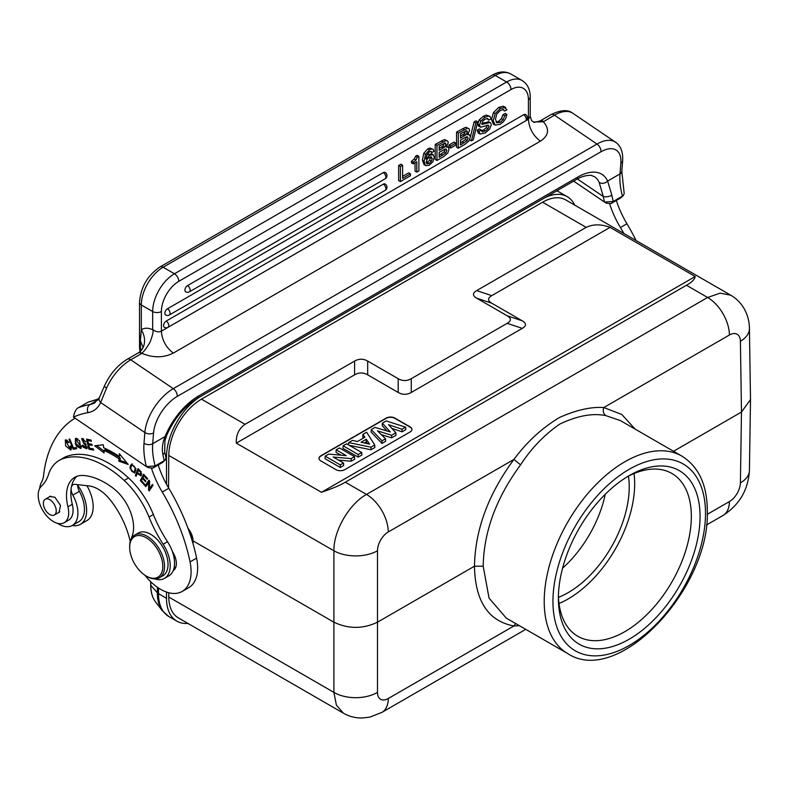<?xml version="1.0" encoding="UTF-8"?>
<svg xmlns="http://www.w3.org/2000/svg" width="790" height="790" viewBox="0 0 790 790"><rect width="100%" height="100%" fill="white"/><g stroke="black" fill="none" stroke-linecap="round" stroke-linejoin="round"><path stroke-width="1.19" d="M620.219 198.28L622.461 196.187A58.569 33.812 60 0 1 620.012 173.909A6.162 3.851 4.5 0 0 621.809 171.45L624.189 193.471L623.33 195.565L613.297 201.47L611.065 203.563L620.624 197.994M611.065 203.563L606.493 203.208L604.508 202.062L573.629 181.117M605.89 202.852L606.493 203.208M636.128 240.565A141.785 81.864 -120 0 0 626.954 223.768A67.812 39.154 60 0 1 616.348 200.522M599.176 182.411A6.162 4.997 -24.3 0 0 607.629 181.058L611.865 195.249A6.162 2.617 169.4 0 1 603.274 196.503L599.176 182.411A43.154 22.653 124.2 0 0 594.584 176.782L591.819 175.607C592.47 175.153 583.909 174.669 576.483 179.478A6.162 3.555 -120 0 0 577.747 177.078A49.316 25.882 124.2 0 1 607.629 181.058L620.012 173.909L620.861 163.175A30.82 16.175 -55.8 0 0 600.963 151.779L177.256 396.402A30.82 16.175 -55.8 0 0 153.556 432.959A6.162 3.851 -175.5 0 1 144.856 432.535L100.666 402.554A6.162 4.671 -155 0 1 99.431 397.429L94.78 402.831A41.307 23.848 -120 0 1 90.011 404.529L97.96 399.938M530.228 116.298L528.421 119.26L528.421 99.619A6.162 3.555 180 0 0 530.228 97.101L530.228 116.229L531.552 120.554L533.665 122.006L543.401 121.778C549.761 129.165 548.744 135.633 540.36 141.193L173.316 353.1C163.678 357.89 153.28 357.998 142.151 353.436C141.292 351.767 141.815 356.162 150.051 342.179C155.097 328.739 152.322 330.487 152.44 329.637A24.658 14.24 -120 0 0 143.099 328.857A24.658 14.24 -120 0 0 141.331 329.825L140.373 340.776L140.462 352.004M142.151 353.436L141.627 353.505A6.162 3.555 -120 0 0 138.447 352.824A6.162 3.555 -120 0 0 138.171 352.962L139 352.419A18.496 15.079 -125.5 0 0 141.331 329.825L141.331 304.989A6.162 3.555 180 0 1 139.524 302.471L139.524 347.936A6.162 3.555 0 0 0 140.255 349.615L140.976 350.612M140.373 340.776L142.911 347.047M141.627 353.505L130.735 359.796L173.286 388.66L597.003 144.037L554.442 115.172A6.162 3.555 -120 0 0 550.986 114.619C560.841 109.84 568.148 109.405 572.928 113.326A36.992 19.414 124.2 0 0 554.442 115.172L543.401 121.778M152.44 329.637L152.667 329.41C155.669 331.879 158.583 332.462 161.387 331.168C162.009 340.095 165.989 347.412 173.316 353.1M138.003 353.071A6.162 3.555 -120 0 1 138.171 352.962L127.269 359.253A6.162 3.555 60 0 1 130.735 359.796A36.992 19.414 124.2 0 0 106.531 388.157A6.162 1.699 -156 0 1 104.556 385.718L99.431 397.429M106.531 388.157L100.666 402.554A47.469 27.403 -120 0 1 88.026 412.637A6.162 4.928 -99.7 0 1 90.011 404.529A168.3 97.17 60 0 0 78.338 407.749L88.026 402.199L98.681 398.851M611.865 195.249A58.569 33.812 -120 0 0 613.297 201.47L604.508 202.062A64.731 37.377 -120 0 1 603.274 196.503L577.401 178.955M577.747 177.078L198.497 396.037A49.316 25.882 124.2 0 0 165.09 436.564A6.162 2.005 21.9 0 0 166.463 435.912L164.932 440.781L164.695 452.078L166.038 457.983L165.189 460.066L155.156 465.982L146.357 466.574L73.44 417.081C74.507 411.896 76.136 408.786 78.338 407.749M153.556 432.959L152.707 443.704L165.09 436.564C162.523 442.607 161.782 448.572 162.878 454.467A6.162 2.617 169.4 0 0 164.695 452.078M98.562 399.049L88.559 402.051A6.162 5.007 -110.2 0 1 89.201 401.755M151.561 468.48A67.812 39.154 -120 0 0 162.266 492.051A141.785 81.864 60 0 1 190.044 561.888A43.154 24.915 60 0 1 182.164 591.443A43.154 24.915 60 0 1 157.931 587.632A43.154 24.915 60 0 1 144.827 575.14M130.222 541.575A63.062 36.409 -120 0 0 110.709 500.514A33.911 19.572 -120 0 0 100.221 490.452A33.911 19.572 -120 0 0 89.231 485.978L75.238 484.359A9.243 5.342 -120 0 0 73.035 484.764A9.243 5.342 -120 0 0 71.426 486.907A40.073 23.137 60 0 1 77.084 476.261M164.458 578.399L168.823 575.88A27.739 16.017 -120 0 0 173.267 570.518A15.415 8.897 -120 0 0 172.358 551.46A27.739 16.017 -120 0 0 167.5 541.703A92.47 53.384 60 0 1 153.359 514.507A61.65 35.59 -120 0 0 128.543 477.95A95.304 55.023 -120 0 0 114.58 466.86A95.304 55.023 -120 0 0 67.308 456.176A61.65 35.59 -120 0 0 63.575 457.864L59.22 460.382A61.65 35.59 60 0 1 62.953 458.694A95.304 55.023 60 0 1 110.215 469.379A95.304 55.023 60 0 1 124.178 480.468A61.65 35.59 60 0 1 149.004 517.025A92.47 53.384 -120 0 0 163.145 544.221A27.739 16.017 60 0 1 164.458 578.399A27.739 16.017 60 0 1 154.702 578.892M131.407 538.543A27.739 16.017 60 0 1 132.147 535.995A33.911 19.572 -120 0 0 113.562 488.506A74.961 43.282 -120 0 0 109.069 485.267A74.961 43.282 -120 0 0 83.325 475.481A40.073 23.137 -120 0 0 74.783 477.318A40.073 23.137 -120 0 0 67.93 506.805A21.577 12.462 60 0 1 64.237 522.684L68.602 520.166A21.577 12.462 -120 0 0 69.885 519.218A21.577 12.462 -120 0 0 72.295 504.287A40.073 23.137 60 0 1 71.13 488.724A9.243 5.342 -120 0 0 72.848 495.113A27.127 15.662 60 0 1 77.845 514.922A27.127 15.662 60 0 1 72.295 525.449A27.127 15.662 60 0 1 57.433 523.296M39.678 488.467A27.127 15.662 60 0 1 41.524 482.246A30.82 17.795 -120 0 0 43.509 476.113A160.281 92.539 60 0 1 75.02 418.177M148.767 482.226L148.51 490.067L149.221 490.936L153.053 485.238L152.381 484.428L149.379 488.901L149.636 481.061L148.925 480.192L145.093 485.89L145.755 486.699L149.616 481.732M103.618 447.752L103.322 444.77L94.672 445.777L104.132 452.966L103.875 450.409A103.875 59.971 60 0 1 118.984 458.822L118.796 461.143L128.197 464.461L119.379 453.717L119.162 456.423A106.956 61.748 -120 0 0 103.618 447.752M91.117 440.079L86.535 439.131L88.924 449.145L93.655 450.122L93.368 448.947L89.487 448.137L88.668 444.731L92.173 445.451L91.887 444.286L88.391 443.555L87.651 440.484L91.393 441.264L91.117 440.079M69.026 439.181L73.233 449.263L76.739 448.71L76.245 447.525L73.48 447.96L69.767 439.072L69.026 439.181M138.102 468.598L135.357 475.511L136.107 476.261L137.223 473.447L140.897 475.837L141.055 471.67L138.102 468.598M71.11 446.182L70.241 446.054L70.103 448.957L65.886 441.087L68.542 442.647L69.085 442.133L65.303 439.981L65.659 445.945L70.794 450.024L71.11 446.182M130.212 466.199L130.014 468.371L134.488 473.072L135.999 468.796L131.525 464.115L130.212 466.199L132.236 463.898M75.346 443.694L76.591 446.212L80.708 448.532L79.612 440.711L75.484 438.44L75.346 443.694L76.018 443.309M87.394 446.923L86.228 447.604L82.96 445.234L82.229 445.274L83.108 447.12L86.752 448.789L85.458 443.575L83.908 442.795L82.209 439.754L85.745 441.728L81.617 438.648L84.105 444.079L85.34 444.681L86.189 447.624L87.492 446.863M143.612 474.227L140.324 480.557L144.392 485.07L144.777 484.329L141.43 480.616L142.556 478.464L145.567 481.801L145.953 481.061L142.941 477.713L143.948 475.778L147.167 479.352L147.552 478.602L143.612 474.227M152.924 468.075L148.352 467.71L146.357 466.574A64.731 37.377 -120 0 1 144.54 457.459A64.731 37.377 -120 0 1 144.007 443.279A6.162 3.851 4.5 0 0 152.707 443.704A58.569 33.812 -120 0 0 153.191 456.541A58.569 33.812 -120 0 0 155.156 465.982L152.924 468.075L162.473 462.496M147.74 467.364L148.352 467.71M72.295 525.449L78.832 521.677A27.127 15.662 -120 0 0 79.385 491.331A9.243 5.342 60 0 1 77.657 485.238A9.243 5.342 60 0 1 77.677 484.645M182.164 591.443L188.701 587.661A43.154 24.915 -120 0 0 196.592 558.115A141.785 81.864 -120 0 0 168.803 488.269A67.812 39.154 60 0 1 158.207 465.024M175.716 567.427A15.415 8.897 60 0 1 174.244 567.062M77.657 485.238A30.208 17.439 60 0 1 80.373 524.343A30.208 17.439 60 0 1 72.186 525.508M64.237 522.684A21.577 12.462 60 0 1 52.229 520.847A21.577 12.462 60 0 1 39.5 503.072A21.577 12.462 60 0 1 41.376 486.255A61.65 35.59 -120 0 0 48.457 474.672A61.65 35.59 60 0 1 59.22 460.382M173.267 570.518A27.739 16.017 -120 0 0 172.358 551.46M58.085 512.838L59.013 512.473L60.524 505.472L54.905 497.256L49.73 496.476L48.99 497.088M146.229 576.019L147.098 576.522A24.658 14.24 -120 0 0 159.432 577.737L162.918 575.722A24.658 14.24 -120 0 0 167.964 566.154A24.658 14.24 -120 0 0 157.961 540.38A24.658 14.24 -120 0 0 138.26 533.013L134.774 535.028A24.658 14.24 -120 0 0 129.728 544.596A24.658 14.24 -120 0 0 129.669 546.315L129.669 547.322A23.424 13.529 -120 0 0 146.229 576.019A23.424 13.529 -120 0 0 162.73 568.079A23.424 13.529 -120 0 0 147.671 538.662A23.424 13.529 -120 0 0 129.728 545.692A23.424 13.529 -120 0 0 129.669 547.322M47.864 498.915A9.095 5.254 60 0 1 55.3 506.439A9.095 5.254 60 0 1 54.342 514.991A9.095 5.254 60 0 1 51.735 515.317A9.095 5.254 60 0 1 44.299 507.792A9.095 5.254 60 0 1 45.257 499.24A9.095 5.254 60 0 1 47.864 498.915M159.432 577.737A24.658 14.24 -120 0 0 164.468 568.168A24.658 14.24 -120 0 0 154.475 542.394A24.658 14.24 -120 0 0 134.774 535.028M188.297 529.102A15.099 8.72 60 0 1 193.086 542.167A15.099 8.72 60 0 1 193.046 543.214A15.099 8.72 60 0 1 193.017 543.609M187.99 528.283A13.874 8.009 60 0 1 193.086 541.16L193.086 542.167M168.744 592.727L168.784 597.052A46.235 26.692 120 0 0 178.352 617.889L343.423 713.192C349.338 716.55 355.717 718.159 362.531 718.011L369.947 717.093L381.906 712.392L525.755 629.344M193.086 540.903L333.894 622.194C348.42 629.097 362.956 629.097 377.482 622.194L377.482 550.778A15.415 8.976 -60.4 0 1 388.285 531.956L513.915 459.434C488.299 494.185 475.146 529.774 474.474 566.203L377.482 622.194L377.482 692.376A30.82 18.101 0 0 1 333.894 692.376L336.402 705.154L343.403 713.173M166.502 592.046L166.502 598.287A49.938 28.825 120 0 0 176.842 621.147A49.938 28.825 120 0 0 187.911 623.409M199.317 397.232A49.938 28.825 120 0 0 166.502 456.847L166.502 484.24M574.715 205.114A49.938 28.825 120 0 0 567.23 196.661A49.938 28.825 120 0 0 544.754 197.796M730.78 295.223L565.719 199.919A46.235 26.692 120 0 0 542.602 202.21L201.47 399.157A46.235 26.692 120 0 0 168.784 455.455L168.537 487.825M345.319 482.206L686.451 285.259C691.734 282.395 694.657 279.482 695.21 276.52L610.048 227.352C601.081 224.054 593.132 224.054 586.19 227.372L476.656 290.611C472.41 293.13 472.41 295.648 476.656 298.166L507.17 315.783C511.456 318.281 511.456 320.799 507.17 323.327L411.264 378.696C406.939 381.175 402.584 381.175 398.19 378.696L367.676 361.079C363.351 358.611 358.996 358.611 354.601 361.079L245.058 424.319C238.876 428.585 235.963 434.856 236.299 443.131L321.461 492.298C332.847 488.368 340.806 485.001 345.319 482.206L366.491 494.431C349.121 503.941 333.548 530.86 333.894 550.778L168.784 455.455M750.5 399.622L741.474 412.044L740.408 482.848A30.82 17.795 0.9 0 0 749.424 470.514L750.5 399.622L749.424 328.423C749.355 321.52 747.656 315.042 744.328 308.979C741.05 303.182 736.527 298.59 730.76 295.203L720.134 293.139L707.613 297.484L686.451 285.259M506.291 618.106L489.05 598.129L483.194 566.203L474.474 566.203C475.146 601.21 488.299 621.138 513.915 625.976L519.445 625.7M483.194 566.203C483.806 531.63 496.268 497.838 520.571 464.846C531.423 448.187 544.488 434.609 559.784 424.092C577.273 415.747 592.619 412.923 605.841 415.619L620.338 420.566M635.13 429.108L621.789 414.483L603.787 407.541C591.147 406.662 576.404 409.971 559.557 417.456C542.088 427.923 526.871 441.916 513.915 459.434L520.571 464.846M605.841 415.619C603.382 413.763 602.691 411.067 603.787 407.541L729.407 335.009A15.415 8.976 -60.4 0 1 740.408 341.25L741.474 412.044L673.524 451.278M700.058 516.492A100.182 57.838 -60 0 1 629.225 639.189A100.182 57.838 -60 0 1 558.392 598.287A100.182 57.838 -60 0 1 629.225 475.6A100.182 57.838 -60 0 1 700.058 516.492M627.013 476.913A94.01 54.283 -60 0 1 671.875 473.457A94.01 54.283 -60 0 1 691.339 516.492A94.01 54.283 -60 0 1 650.308 611.105A94.01 54.283 -60 0 1 577.855 636.296A94.01 54.283 -60 0 1 558.421 595.709M634.034 473.546A94.01 54.283 -60 0 1 634.676 483.776A94.01 54.283 -60 0 1 559.024 603.481M558.481 597.339A86.308 49.829 120 0 0 629.225 486.916A86.308 49.829 120 0 0 628.445 476.153M605.249 494.264A86.308 49.829 -60 0 1 562.569 568.188M609.712 203.968A67.812 39.154 -120 0 0 620.417 227.54A141.785 81.864 60 0 1 623.853 233.484M695.21 276.52L321.461 492.298M354.601 361.079L354.601 374.835L236.299 443.131M354.601 374.835C358.917 372.357 363.281 372.357 367.676 374.835L367.676 361.079M398.19 378.696L398.19 392.452L367.676 374.835M398.19 392.452C402.515 394.931 406.87 394.931 411.264 392.452L411.264 378.696M507.17 323.327L522.269 328.363L411.264 392.452M522.269 328.363C526.555 325.865 526.555 323.357 522.269 320.819L507.17 315.783M476.656 298.166L491.755 303.202L522.269 320.819M491.755 303.202C487.509 300.684 487.509 298.166 491.755 295.648L476.656 290.611M610.048 227.352L491.755 295.648M410.148 431.933A6.162 3.555 0 0 0 411.955 429.424A6.162 3.555 0 0 0 410.148 426.906L394.891 418.098A6.162 3.555 0 0 0 386.172 418.098L320.779 455.85A6.162 3.555 0 0 0 318.982 458.358A6.162 3.555 0 0 0 320.779 460.876L336.036 469.685A6.162 3.555 0 0 0 344.756 469.685L410.148 431.933M318.982 458.486A6.162 3.555 180 0 1 320.779 456.097L386.172 418.344A6.162 3.555 180 0 1 394.891 418.344L410.148 427.153A6.162 3.555 180 0 1 411.946 429.543M391.889 428.407L402.031 431.834L405.784 429.671L405.616 427.173L386.211 420.922L382.35 423.154L382.222 425.662L387.011 430.975M381.955 443.427L381.985 440.81L371.241 429.572L371.112 432.071L381.955 443.427L385.648 441.294L385.52 438.766L377.492 430.856L391.603 435.26L395.849 432.801L395.978 435.329L391.623 437.848L391.603 435.26M381.333 434.638L391.623 437.848M349.299 445.323L370.984 449.767L374.865 447.525L374.737 444.997L366.639 432.229L362.916 434.382L362.788 436.88L363.558 438.006M343.117 445.807L342.959 448.325L358.216 457.134L361.889 455.02L361.731 452.502L346.622 443.782L343.117 445.807L358.216 454.526L361.731 452.502M338.485 460.086L351.125 461.232L354.69 459.178L354.532 456.66L339.433 447.94L336.175 449.816L336.026 452.334L340.964 455.178M336.175 449.816L346.287 455.652L328.749 454.102L325.184 456.166L325.026 458.684L340.283 467.492L343.69 465.517L343.541 463.009L333.192 457.035L351.086 458.644L354.532 456.66M402.031 431.834L402.021 429.247L405.616 427.173M402.021 429.247L388.552 424.684L395.849 432.801M381.985 440.81L385.52 438.766M382.35 423.154L390.28 431.952L375.023 427.39L371.241 429.572M348.479 444.849L348.657 442.607L370.954 447.18L374.737 444.997M370.984 449.767L370.954 447.18M362.916 434.382L364.881 437.245L357.524 441.492L352.478 440.405L348.657 442.607M361.05 442.242L366.244 439.25L369.601 444.158L361.05 442.242M364.309 442.973L366.204 441.877L366.244 439.25M366.204 441.877L367.429 443.674M358.216 457.134L358.216 454.526M351.125 461.232L351.086 458.644M340.283 467.492L340.283 464.885L343.541 463.009M325.184 456.166L340.283 464.885M80.373 524.343L86.92 520.571A30.208 17.439 -120 0 0 86.93 485.712M148.51 490.067L149.833 488.635M146.624 485.406L145.093 485.89M146.397 485.129L149.359 480.725M152.826 484.961L149.379 488.901M119.162 456.423L120.515 455.099M126.795 462.743L120.11 460.382L118.796 461.143M120.11 460.382L120.287 458.062L118.984 458.822M120.287 458.062A103.875 59.971 -120 0 0 105.189 449.648L103.875 450.409M103.944 451.07L96.666 445.54M91.136 440.188L88.964 439.734L87.651 440.484M91.916 444.375L89.971 443.97L88.668 444.731M93.388 449.046L90.238 448.384L88.924 449.145M89.28 444.375L89.112 443.704M88.263 440.139L88.105 439.457M73.233 449.263L74.546 448.503L74.26 447.831M76.521 448.197L74.546 448.503M135.357 475.511L136.67 474.75L138.823 469.329M141.479 475.185L140.531 474.662M137.223 473.447L137.944 473.032M140.413 474.731L137.539 472.637L138.526 470.169L140.63 472.381L140.413 474.731L141.805 473.921M138.526 470.169L139.238 469.754M140.63 472.381L141.282 472.005M71.297 449.48L69.905 449.036M65.758 441.175L66.054 439.783M67.367 440.247L65.886 441.087M70.103 448.957L71.515 448.128M135.09 472.538L133.747 472.134M135.09 471.363L135.88 470.633M133.786 472.114C131.604 472.025 130.676 470.297 131.002 466.93L132.266 465.043C135.406 466.475 135.91 468.835 133.786 472.114L135.278 471.275M75.959 439.675L76.265 438.243M81.252 447.969L79.879 447.525M80.086 447.436L76.156 443.694L75.573 440.415L76.146 439.526L80.639 446.469L80.086 447.436L81.567 446.557M77.667 438.687L76.146 439.526M82.367 439.665L82.446 438.47M85.626 441.383L84.994 441.748M83.78 438.914L82.209 439.754M87.265 448.197L85.804 447.742M140.324 480.557L141.637 479.807L144.195 474.879M144.639 475.373L143.948 475.778M142.556 478.464L143.247 478.059M402.614 165.209L400.876 164.202L398.644 165.485L398.644 180.584L400.392 181.591L410.435 175.795L410.435 173.869L402.614 178.382L402.614 165.209L400.392 166.493L400.392 181.591M410.435 173.869L408.697 172.862L402.614 176.368M411.462 161.279L411.462 162.819L413.209 163.826L416.804 161.753L416.804 172.111L418.888 170.917L418.888 156.331L417.268 157.259L416.083 159.965L413.209 162.286L411.462 161.279L414.335 158.958L416.083 159.965M415.066 162.76L415.066 171.104L416.804 172.111M418.888 156.331L417.14 155.324L415.52 156.252L414.335 158.958M424.191 164.903L422.374 160.232L423.796 153.25L427.825 148.826L429.967 148.016L433.226 149.399L433.996 151.305L431.913 152.51L430.155 151.443M431.686 153.843L426.768 154.958M447.703 141.035L444.444 139.524L435.221 144.373L435.221 159.471L436.969 160.479L443.723 156.578L447.792 153.013L449.026 149.201L448.177 147.138L446.172 147.078L448.286 142.733L447.703 141.035L446.192 140.531L436.969 145.38L436.969 160.479M455.83 143.059L454.092 142.052L448.937 145.024L448.937 147.039L450.675 148.036L455.83 145.064L455.83 143.059L450.675 146.031L450.675 148.036M469.023 128.731L465.764 127.22L456.541 132.058L456.541 147.167L458.279 148.174L465.034 144.274L469.112 140.699L470.346 136.887L469.497 134.833L467.492 134.764L469.606 130.429L469.023 128.731L467.512 128.227L458.279 133.066L458.279 148.174M474.099 121.927L475.837 122.934L477.743 121.828L476.005 120.821L474.099 121.927L470.336 137.065M469.714 139.603L471.373 140.926L475.837 122.934M477.121 130.182L478.345 133.046L480.083 134.053L478.868 131.189L477.121 130.182L479.352 128.898L481.09 129.906L478.868 131.189M486.877 118.46L488.743 120.12L487.618 118.421L484.991 119.251L482.572 121.305L481.94 124.474L489.8 122.588L488.052 121.581L488.901 121.877L481.673 123.447M481.09 129.906L482.344 131.881L485.327 130.952L488.052 128.701L489.079 126.203L488.21 125.176L480.774 127.19L478.375 125.946L479.026 126.183L477.693 124.129L479.175 119.932L483.302 116.288L486.285 115.073L490.077 116.436L490.965 118.836L488.743 120.12M487.341 125.195L486.304 127.694L483.579 129.945L480.606 130.873M496.09 122.095L498.549 121.305L501.364 118.727L502.963 114.708L505.195 113.424L506.943 114.431L505.699 118.451L503.487 121.69L500.356 124.198L495.132 125.136L493.227 120.623L495.192 113.612L500.435 108.398L505.699 107.499L503.2 106.206L498.697 107.401L493.444 112.605L491.479 119.616L493.385 124.129L494.896 124.998M495.132 125.136L493.385 124.129M502.786 109.534L504.711 111.025L506.943 109.731L503.2 106.206M383.269 172.605A3.703 2.133 -120 0 1 385.875 177.138A3.703 2.133 -120 0 1 385.115 178.826A3.703 3.703 0 0 0 385.115 172.427A3.703 2.133 120 0 0 383.269 172.605L187.536 285.605A3.703 2.133 120 0 0 185.117 288.863A3.703 2.133 120 0 0 185.69 291.826A3.703 3.703 0 0 0 189.383 291.826A3.703 2.133 60 0 0 190.153 290.137A3.703 2.133 60 0 0 187.536 285.605M383.269 184.179A3.703 2.133 -120 0 1 385.875 188.711A3.703 2.133 -120 0 1 385.115 190.41A3.703 3.703 0 0 0 385.115 184.001A3.703 2.133 120 0 0 383.269 184.179L167.47 308.772A3.703 2.133 120 0 0 165.051 312.03A3.703 2.133 120 0 0 165.624 314.993A3.703 3.703 0 0 0 169.317 314.993A3.703 2.133 60 0 0 170.087 313.304A3.703 2.133 60 0 0 167.47 308.772M523.632 114.718A3.703 2.133 -120 0 1 526.249 119.251A3.703 2.133 -120 0 1 525.478 120.949A3.703 3.703 0 0 0 525.478 114.54A3.703 2.133 120 0 0 523.632 114.718L166.177 321.096A3.703 2.133 120 0 0 163.757 324.354A3.703 2.133 120 0 0 164.33 327.317A3.703 3.703 0 0 0 168.023 327.317A3.703 2.133 60 0 0 168.793 325.628A3.703 2.133 60 0 0 166.177 321.096M398.644 165.485L400.392 166.493M413.209 162.286L413.209 163.826M415.52 156.252L417.268 157.259M431.913 152.51L431.241 151.492L429.345 151.808L426.679 155.186L425.889 159.067L429.553 155.265L433.216 154.712L431.468 153.704M431.231 153.586L432.979 154.593L434.283 157.131L432.95 161.634L429.306 165.219L425.454 165.633L424.112 161.239L425.543 154.257L429.572 149.833L431.715 149.024L433.226 149.399M427.025 159.422L426.195 162.049L427.015 163.806L429.217 163.421L431.37 161.298L432.199 158.563L431.38 156.894L429.276 157.269L427.025 159.422M430.372 156.825L429.632 160.291L426.294 162.898M435.221 144.373L436.969 145.38M445.037 149.132L444.178 151.808L445.925 152.816L439.191 157.269L439.191 152.332L445.125 149.113L446.232 149.172M445.925 152.816L446.794 150.436L446.133 149.122M439.191 146.022L445.402 143L446.064 144.284L444.701 147.078L439.191 150.406L439.191 146.022M444.178 151.808L439.191 155.255M444.316 143.158L442.953 146.071L439.191 148.392M448.937 145.024L450.675 146.031M456.541 132.058L458.279 133.066M466.357 136.828L465.498 139.504L467.246 140.502L460.511 144.955L460.511 140.028L466.446 136.798L467.542 136.868M467.246 140.502L468.115 138.122L467.453 136.818M460.511 133.708L466.722 130.686L467.384 131.979L466.021 134.764L460.511 138.102L460.511 133.708M465.498 139.504L460.511 142.941M465.636 130.854L464.273 133.757L460.511 136.087M477.743 121.828L473.269 139.83L471.373 140.926M490.649 122.885L489.8 122.588L490.649 122.885L491.311 124.702L489.751 129.017L485.376 132.848L480.083 134.053M480.774 127.19L479.441 125.136L480.922 120.939L485.04 117.295L488.023 116.081L490.077 116.436M504.711 111.025L503.171 109.543L500.416 110.343L496.772 114.056L495.458 119.162L496.851 122.825M503.842 109.751L503.171 109.543M496.742 122.756L500.287 122.312L503.112 119.734L504.711 115.715L502.963 114.708M506.943 114.431L504.711 115.715M600.963 151.779A6.162 3.555 -120 0 0 597.003 144.037A36.992 19.414 -55.8 0 1 615.489 142.2C620.703 145.696 623.093 151.868 622.658 160.716A6.162 3.851 -175.5 0 1 620.861 163.175M198.497 396.037A6.162 3.555 60 0 1 197.233 398.427C184.021 406.633 173.761 419.125 166.463 435.912M539.916 121.028A6.162 3.555 60 0 1 540.083 120.919A6.162 3.555 60 0 1 540.36 120.781A6.162 3.555 60 0 1 543.55 121.463M540.36 141.193C533.023 135.505 529.043 128.187 528.421 119.26L161.387 331.168L161.387 311.527A24.658 14.24 -60 0 1 178.817 281.329L510.992 89.556A24.658 14.24 -60 0 1 528.421 99.619M142.901 347.294L142.931 346.928C143.306 347.363 142.003 349.2 139 352.419A18.496 15.079 -125.5 0 1 138.299 352.893M144.007 443.279L144.856 432.535A36.992 19.414 -55.8 0 1 173.286 388.66A6.162 3.555 60 0 1 177.256 396.402M73.49 417.14A162.138 93.605 60 0 1 88.026 412.637M162.078 462.792L164.31 460.698A58.569 33.812 60 0 1 162.878 454.467M88.559 402.051A168.3 97.17 -120 0 0 87.492 402.466M71.13 488.724A9.243 5.342 60 0 1 71.219 487.766A9.243 5.342 60 0 1 71.426 486.907M79.385 491.331L72.848 495.113M72.295 504.287L67.93 506.805M67.308 456.176L62.953 458.694M128.543 477.95L124.178 480.468M149.004 517.025L153.359 514.507M167.5 541.703L163.145 544.221M377.482 550.778A30.82 17.489 180 0 1 333.894 550.778L333.894 692.376L168.784 597.052M166.502 598.287L158.484 593.655A49.938 28.825 120 0 0 168.823 616.516L176.842 621.147M166.502 456.847L165.624 456.334M158.484 464.866L158.484 465.863M158.484 587.997L158.484 593.655L157.348 592.757A49.632 28.657 120 0 0 162.582 611.035A49.632 28.657 120 0 0 162.592 611.035L168.823 616.516M556.802 190.834L559.202 192.029A49.938 28.825 120 0 0 556.752 190.864M157.348 587.227L157.348 592.757L150.831 585.38A45.198 26.1 120 0 0 155.61 602.029L162.582 611.035M150.831 581.815L150.831 585.38M201.47 399.157L245.058 424.319M586.19 227.372L542.602 202.21M377.482 692.376A15.415 8.818 -59.6 0 0 388.285 698.508A30.82 17.795 60 0 1 381.906 712.392M388.285 698.508L513.915 625.976L515.673 623.527M729.407 335.009A30.82 17.795 -120 0 0 707.613 297.484L366.491 494.431A30.82 17.795 60 0 1 388.285 531.956M749.424 328.423A30.82 17.795 179.1 0 1 740.408 341.25M706.438 525.024L723.028 515.445A30.82 17.795 -120 0 0 729.407 501.561A15.415 8.818 -59.6 0 0 740.408 482.848M707.257 514.349L729.407 501.561M567.842 653.646A114.046 65.847 -60 0 1 544.221 601.437A114.046 65.847 -60 0 1 544.221 600.361A114.046 65.847 -60 0 1 594.436 486.206A114.046 65.847 -60 0 1 681.889 456.107C698.716 466.732 707.188 484.971 707.317 510.834C710.329 587.79 618.6 687.033 567.842 653.646L506.321 618.126M705.51 513.352A107.884 62.291 -60 0 1 629.225 645.479A107.884 62.291 -60 0 1 552.941 601.437A107.884 62.291 -60 0 1 629.225 469.3A107.884 62.291 -60 0 1 705.51 513.352M620.417 227.54L626.954 223.768M196.592 558.115L190.044 561.888M162.266 492.051L168.803 488.269M71.456 447.604L70.587 448.108M130.014 468.371L130.814 467.907M76.591 446.212L77.213 445.856M81.538 445.955L80.639 446.469M85.221 443.427L84.105 444.079M85.34 444.681L86.169 444.207M83.77 446.745L83.108 447.12M161.387 311.527A6.162 3.555 180 0 1 152.667 311.527A30.82 17.795 -60 0 1 174.462 273.775L506.627 82.002L495.291 75.455A6.162 3.555 -120 0 0 492.21 75.159L160.044 266.931A6.162 3.555 60 0 1 163.125 267.237A30.82 17.795 120 0 0 141.331 304.989L152.667 311.527L152.667 329.41M492.21 75.159C498.915 71.357 505.077 70.952 510.705 73.934A30.82 17.795 120 0 0 495.291 75.455L163.125 267.237L174.462 273.775A6.162 3.555 60 0 1 178.817 281.329M510.992 89.556A6.162 3.555 -120 0 0 506.627 82.002A30.82 17.795 -60 0 1 522.042 80.481L510.705 73.934M427.805 154.257L429.553 155.265M422.374 160.232L424.112 161.239M423.796 153.25L425.543 154.257M427.825 148.826L429.572 149.833M429.967 148.016L431.715 149.024M430.461 157.556L432.199 158.563M429.632 160.291L431.37 161.298M427.479 162.414L429.217 163.421M443.042 141.874L441.294 140.867M444.444 139.524L446.192 140.531M445.056 149.429L446.794 150.436M442.726 155.225L440.988 154.218M444.316 143.276L446.064 144.284M442.953 146.071L444.701 147.078M443.21 148.086L441.462 147.078M464.352 129.56L462.614 128.553M465.764 127.22L467.512 128.227M466.377 137.114L468.115 138.122M464.046 142.911L462.298 141.904M465.636 130.972L467.384 131.979M464.273 133.757L466.021 134.764M464.53 135.781L462.782 134.774M483.579 129.945L485.327 130.952M486.304 127.694L488.052 128.701M487.469 125.274L489.079 126.203M477.693 124.129L479.441 125.136M479.175 119.932L480.922 120.939M483.302 116.288L485.04 117.295M486.285 115.073L488.023 116.081M484.112 122.608L485.85 123.615M488.901 121.877L490.373 122.727M498.549 121.305L500.287 122.312M501.364 118.727L503.112 119.734M491.479 119.616L493.227 120.623M493.444 112.605L495.192 113.612M498.697 107.401L500.435 108.398M572.928 113.326L615.489 142.2M576.483 179.478L197.233 398.427M139.524 347.936L140.047 351.58M550.986 114.619L540.083 120.919C535.186 122.312 533.043 122.677 533.645 121.996M127.269 359.253C117.542 365.227 109.978 374.045 104.556 385.718M622.658 160.716L621.809 171.45M620.575 198.033L623.34 195.555M162.424 462.535L165.189 460.066M54.342 514.991L59.764 511.861M45.257 499.24L50.669 496.11M174.136 558.214L175.321 557.533M559.202 192.029L567.23 196.661M155.61 602.029C152.361 597.744 150.732 592.095 150.702 585.064L150.702 581.697M723.028 515.445C739.391 504.909 748.189 489.928 749.424 470.514M620.377 420.586L681.889 456.107M160.044 266.931C147.463 275.463 140.62 287.303 139.524 302.471M530.228 97.101C530.169 89.408 527.434 83.859 522.042 80.481M446.429 146.13L448.177 147.138M467.749 133.826L469.497 134.833M478.473 126.005L480.221 127.012M488.763 121.788L490.511 122.796M385.115 178.826L189.383 291.826M385.115 190.41L169.317 314.993M525.478 120.949L168.023 327.317"/></g></svg>
